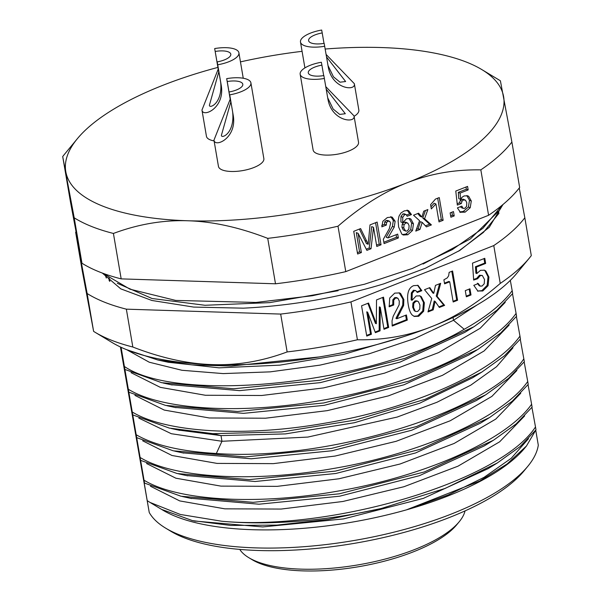 <?xml version="1.0" encoding="UTF-8"?>
<svg xmlns="http://www.w3.org/2000/svg" width="601" height="601" viewBox="0 0 601 601"><rect width="100%" height="100%" fill="white"/><g stroke="black" fill="none" stroke-linecap="round" stroke-linejoin="round"><path stroke-width="0.9" d="M229.184 91.953A14.807 5.296 -9.7 0 0 242.796 84.253A14.807 5.296 -9.7 0 0 242.796 84.223A14.807 5.296 -9.7 0 0 227.231 81.533L226.682 78.641A23.033 8.241 170.3 0 1 250.902 82.818A23.033 8.241 170.3 0 1 250.91 82.863A23.033 8.241 170.3 0 1 229.725 94.845L233.241 115.422L229.725 94.845M233.241 115.422C237.147 138.057 214.955 147.974 213.964 140.138L230.198 99.218L230.746 102.11L221.453 135.142C220.725 139.222 234.758 134.023 232.7 112.53M218.441 166.327A23.033 8.241 -9.7 0 0 218.448 166.372A23.033 8.241 -9.7 0 0 218.456 166.417A23.033 8.241 -9.7 0 0 242.609 170.609A23.033 8.241 -9.7 0 0 263.854 158.611A23.033 8.241 -9.7 0 0 263.847 158.566M217.9 67.402A222.1 79.497 -9.7 0 0 162.586 85.425A222.1 79.497 -9.7 0 0 77.371 138.681A222.1 79.497 -9.7 0 0 65.862 172.036A222.1 79.497 -9.7 0 0 187.985 220.77A222.1 79.497 -9.7 0 0 406.832 182.892A222.1 79.497 -9.7 0 0 503.548 96.28A222.1 79.497 -9.7 0 0 481.777 69.558A222.1 79.497 -9.7 0 0 381.432 47.547A222.1 79.497 -9.7 0 0 325.186 49.034M302.078 51.333A222.1 79.497 -9.7 0 0 240.46 61.88M313.113 149.942A23.033 8.241 -9.7 0 0 313.121 149.987A23.033 8.241 -9.7 0 0 313.129 150.04A23.033 8.241 -9.7 0 0 337.281 154.224A23.033 8.241 -9.7 0 0 358.527 142.227A23.033 8.241 -9.7 0 0 358.519 142.182M354.102 116.354A23.033 8.241 -9.7 0 0 358.842 110.021A23.033 8.241 -9.7 0 0 358.835 109.975M206.436 136.254A23.033 8.241 -9.7 0 0 206.444 136.299A23.033 8.241 -9.7 0 0 206.451 136.344A23.033 8.241 -9.7 0 0 214.099 140.912M226.682 78.641L230.198 99.218M230.746 102.11L227.231 81.533M327.996 99.496L327.913 99.037C331.617 121.44 355.784 123.708 354.027 115.895L358.527 142.227M324.397 78.461A23.033 8.241 170.3 0 1 300.177 74.291A23.033 8.241 170.3 0 1 300.169 74.239A23.033 8.241 170.3 0 1 321.355 62.256L321.896 65.148A14.807 5.296 -9.7 0 0 308.283 72.856A14.807 5.296 -9.7 0 0 323.849 75.568L327.913 99.037M354.027 115.895L325.795 86.657M326.23 89.181L345.312 113.732L339.708 114.408L333.149 109.036L327.695 97.775M321.896 65.148L323.684 75.598M328.311 67.289L328.229 66.831C331.932 89.226 356.1 91.495 354.342 83.689L358.842 110.021M324.713 46.254A23.033 8.241 170.3 0 1 300.492 42.085A23.033 8.241 170.3 0 1 300.485 42.032A23.033 8.241 170.3 0 1 321.67 30.05L322.211 32.942A14.807 5.296 -9.7 0 0 308.598 40.65A14.807 5.296 -9.7 0 0 308.598 40.68A14.807 5.296 -9.7 0 0 324.172 43.362L328.229 66.831M354.342 83.689L326.11 54.451M326.546 56.975L345.628 81.526L340.023 82.194L333.465 76.83L328.011 65.569M322.211 32.942L323.999 43.392M218.741 72.037L209.448 105.062C208.727 109.149 222.753 103.943 220.695 82.457L221.236 85.35C225.142 107.985 202.95 117.901 201.959 110.066L218.201 69.145L218.741 72.037L214.677 48.568L218.201 69.145M214.677 48.568A23.033 8.241 170.3 0 1 238.897 52.745A23.033 8.241 170.3 0 1 238.905 52.79A23.033 8.241 170.3 0 1 217.72 64.773L217.179 61.88A14.807 5.296 -9.7 0 0 230.799 54.173A14.807 5.296 -9.7 0 0 230.792 54.143A14.807 5.296 -9.7 0 0 215.226 51.461M221.236 85.35L217.72 64.773M217.179 61.88L220.695 82.457M275.498 283.792L267.73 238.364C239.408 227.388 212.829 221.521 187.985 220.77C163.134 219.936 138.275 224.165 113.416 233.451A238.552 85.387 170.3 0 1 74.201 217.802L62.707 156.545L70.467 201.974L81.969 263.23A238.552 85.387 170.3 0 0 121.177 278.879L275.498 283.792A238.552 85.387 -9.7 0 0 345.77 271.629L488.59 215.293A238.552 85.387 -9.7 0 0 519.655 187.482L511.887 142.054A238.552 85.387 -9.7 0 1 480.83 169.865C454.484 169.437 429.82 173.779 406.832 182.892C383.821 191.922 360.885 206.361 338.002 226.209L345.77 271.629M113.416 233.451L121.177 278.879M267.73 238.364A238.552 85.387 -9.7 0 0 338.002 226.209M480.83 169.865L488.59 215.293M381.034 244.795L377.15 222.077L370.013 224.894L368.21 244.276L360.615 228.598L353.734 231.317L357.618 254.028L361.381 252.54L358.098 233.338L366.888 250.369L371.02 248.739L373.514 227.328L376.789 246.463L381.034 244.795L379.223 244.066L375.572 222.701M391.867 217.059L387.329 217.554L382.86 221.258L381.83 226.847L386.353 225.067L386.548 222.543L388.036 221.176L389.688 221.333L390.635 223.091L389.313 228.68L383.333 239.258L384.077 243.593L398.358 237.958L397.697 234.097L387.968 237.936L394.226 227.103L395.142 221.273L392.235 217.186M387.517 220.409L389.688 221.333M408.259 210.5L404.248 210.883L400.98 212.957L399.004 216.195L398.117 220.898L398.621 226.998L401.836 234.127L403.263 235.006L407.771 234.766L412.504 230.483L413.458 223.812L410.971 219.155L409.98 218.591L406.561 218.711L402.715 222.716L402.768 217.292L404.661 214.617L406.193 214.625L407.17 216.262L411.467 214.565L408.575 210.613M404.165 213.776L406.193 214.625M431.413 224.917L424.591 218.726L427.867 209.546L423.743 211.176L421.94 217.036L418.604 213.205L413.518 215.211L419.573 220.702L415.764 231.092L419.926 229.447L422.21 222.385L426.425 226.885L431.413 224.917L429.602 224.196L422.781 218.005L425.463 210.5M443.14 220.289L439.263 197.579L435.485 199.066L430.594 204.693L431.315 208.915L435.943 203.964L439.015 221.919L443.14 220.289L441.337 219.568L437.678 198.202M454.206 215.924L453.47 211.59L450.141 212.904L450.885 217.239L454.206 215.924L452.403 215.203L451.892 212.213M460.096 212.251L465.121 212.145L470.222 207.736L471.289 200.967L468.705 196.362L467.721 195.828L464.137 195.934L462.086 197.226L460.591 199.374L460.103 193.101L468.171 189.924L467.57 186.408L455.783 191.058L457.323 205.091L461.358 203.499L462.034 201.155L463.499 199.915L465.557 200.246L466.782 202.74L466.594 206.361L464.813 208.344L462.98 208.262L461.853 206.135L457.399 207.893L460.509 212.438M463.176 199.164L465.557 200.246M461.17 207.54L463.318 208.457L461.17 207.54L460.516 206.669M481.777 69.558L498.958 79.91A238.552 85.387 170.3 0 1 500.393 80.797L511.887 142.054M77.371 138.681L64.6 154.164A238.552 85.387 -9.7 0 0 62.707 156.545M74.201 217.802L81.969 263.23M376.557 245.118L379.223 244.066M373.514 227.328L371.703 226.607L369.209 248.018L371.02 248.739M366.272 249.175L369.209 248.018M358.098 233.338L356.288 232.617L359.571 251.819L361.381 252.54M357.385 252.683L359.571 251.819M368.21 244.276L366.407 243.555L359.413 229.079M398.358 237.958L396.547 237.237L396.119 234.721M383.844 242.248L396.547 237.237M386.353 225.067L384.55 224.338L384.738 221.822L386.233 220.454L387.885 220.612M381.733 225.45L384.55 224.338M387.968 237.936L386.158 237.215L392.415 226.382L393.332 220.552L390.778 216.623M402.715 222.716L400.912 221.987L400.957 216.57L402.85 213.896L404.383 213.896M402.392 234.548L405.96 234.044L410.693 229.762L411.647 223.091L409.048 218.343M411.467 214.565L409.657 213.843L407.065 210.019M406.592 215.053L409.657 213.843M405.675 231.062L403.744 228.012L404.06 224.782L405.893 222.881L407.914 223.196L409.108 225.698L408.853 229.049L407.162 231.024L405.675 231.062L403.188 229.905L401.934 227.291L402.249 224.06L404.082 222.16L406.111 222.475M405.517 222.107L407.914 223.196M424.591 218.726L422.781 218.005M425.44 225.833L429.602 224.196M422.21 222.385L420.399 221.664L418.116 228.726L419.926 229.447M416.38 229.409L418.116 228.726M421.94 217.036L420.129 216.315L417.725 213.55M438.783 220.575L441.337 219.568M435.943 203.964L434.132 203.243L430.97 206.887M450.652 215.894L452.403 215.203M460.591 199.374L458.781 198.653L458.293 192.38L466.361 189.195L465.985 187.031M460.103 193.101L458.293 192.38M459.652 211.98L463.311 211.424L468.412 207.014L469.479 200.238L466.797 195.573M461.358 203.499L459.547 202.777L460.231 200.434L461.688 199.194L463.754 199.517M457.173 203.709L459.547 202.777M468.171 189.924L466.361 189.195M76.057 231.731A238.552 85.387 -9.7 0 0 75.643 232.256L87.145 293.513A238.552 85.387 -9.7 0 0 126.353 309.162L280.675 314.075A238.552 85.387 -9.7 0 0 350.946 301.92L493.774 245.576A238.552 85.387 -9.7 0 0 524.831 217.765L519.241 188.008M502.969 204.52L489.237 227.313L459.998 250.301L425.553 268.159L383.754 283.875C338.032 297.69 291.237 305.789 243.375 308.17L193.672 307.081L151.888 300.477L120.778 288.856L102.328 273.064M498.499 211.251L470.358 238.943L423.044 264.042M75.643 232.256L82.119 270.112L93.613 331.369A238.552 85.387 -9.7 0 0 95.041 332.255A238.552 85.387 -9.7 0 0 132.829 347.017C161.151 358.001 187.73 363.868 212.574 364.619A222.1 79.497 -9.7 0 0 431.42 326.741C454.424 317.711 477.359 303.272 500.242 283.432A238.552 85.387 -9.7 0 0 529.406 258.009A238.552 85.387 -9.7 0 0 531.299 255.62L524.831 217.765M95.041 332.255L112.229 342.608A222.1 79.497 170.3 0 0 212.574 364.619C237.425 365.446 262.284 361.224 287.143 351.931A238.552 85.387 -9.7 0 0 357.415 339.775C383.761 340.196 408.425 335.854 431.42 326.741A222.1 79.497 -9.7 0 0 516.635 273.485L529.406 258.009M132.829 347.017L126.353 309.162M93.613 331.369L87.145 293.513M287.143 351.931L280.675 314.075M357.415 339.775L350.946 301.92M500.242 283.432L493.774 245.576M361.569 305.804L366.745 336.094L371.418 334.246L367.654 312.204L375.377 332.684L380.05 330.843L380.238 307.246L384.009 329.28L388.682 327.44L383.506 297.157L376.526 299.907L376.339 323.729L368.548 303.054L361.569 305.804M392.213 326.042L407.305 320.093L406.426 314.954L396.833 318.733L403.632 305.496L403.849 299.553L400.589 293.476L399.537 292.92L394.737 293.123L389.718 298.013L389.178 306.81L393.693 305.03L393.745 300.109L395.676 297.968L397.982 298.336L399.289 301.086L399.139 304.79L393.182 316.284L392.025 320.851L392.213 326.042M421.834 290.681L418.056 285.385L413.691 285.64C408.259 287.789 406.464 294.28 408.319 305.12C409.146 309.958 410.453 313.271 412.248 315.067L414.277 316.442L418.694 316.276L423.652 311.228L424.366 302.784L421.271 296.654L419.934 295.887L416.185 295.962L412.053 300.29L412.241 293.235L414.352 290.606L415.734 290.561L417.312 292.462L421.834 290.681L420.925 290.321L417.019 291.861M431.751 298.509L427.98 311.934L433.193 309.876L435.116 301.371L439.331 307.457L444.612 305.376L437.122 296.391L440.691 283.326L435.477 285.385L433.742 293.356L429.82 287.616L424.524 289.705L431.751 298.509M443.899 279.803L444.59 283.837L449.728 281.809L453.177 301.995L457.586 300.26L452.583 270.998L449.142 272.358L448.647 275.799L447.219 277.932L443.899 279.803M465.287 290.636L466.338 296.804L471.011 294.963L469.959 288.796L465.287 290.636M477.487 291.004L482.783 290.997L488.08 285.7L488.921 277.099L485.818 270.991L484.481 270.217L480.484 270.33L476.796 273.56L476.36 267.107L485.661 263.441L484.782 258.302L472.506 263.14L473.656 280.074L477.6 278.751L480.372 275.596L482.34 275.491L484.519 279.54L484.218 283.785L482.062 286.061L480.041 286.031L478.321 283.559L473.806 285.34L478.013 291.252M480.319 286.174L479.132 285.67L480.319 286.174M376.339 323.729L375.437 323.368L367.88 303.317M388.682 327.44L387.773 327.079L383.889 328.612M382.709 297.465L387.773 327.079M380.238 307.246L379.336 306.878L379.148 330.482L375.144 332.06M380.05 330.843L379.148 330.482M367.654 312.204L366.753 311.844L370.516 333.886L366.633 335.418M371.418 334.246L370.516 333.886M407.305 320.093L406.404 319.732L392.1 325.374M396.427 297.563L394.774 297.608L392.844 299.749L392.791 304.669L389.05 306.142M393.693 305.03L392.791 304.669M399.079 292.762L402.94 299.193L402.723 305.135L395.931 318.372L396.833 318.733M405.637 315.262L406.404 319.732M417.59 285.227L420.925 290.321M415.734 290.561L413.45 290.245L411.339 292.875L411.152 299.929L412.053 300.29M419.475 295.73L420.369 296.293L423.465 302.423L422.743 310.867L417.785 315.916L413.834 316.239M416.778 300.876L415.028 300.921L412.925 303.024L412.639 307.111L414.209 310.664L414.983 311.153M413.548 307.472L413.826 303.385L415.93 301.281L417.665 301.229L418.446 301.747L419.934 305.06L419.791 309.064L417.718 311.446L415.869 311.498L415.111 311.025L413.548 307.472L412.639 307.111M433.742 293.356L432.84 292.995L429.302 287.819M437.122 296.391L436.221 296.03L443.703 305.015L438.94 306.893M439.571 283.77L436.221 296.03M444.612 305.376L443.703 305.015M435.116 301.371L434.207 301.011L432.292 309.515L428.205 311.13M433.193 309.876L432.292 309.515M457.586 300.26L456.677 299.899L453.064 301.326M451.794 271.314L456.677 299.899M449.728 281.809L448.819 281.448L444.47 283.161M471.011 294.963L470.11 294.603L466.226 296.135M469.171 289.104L470.11 294.603M477.419 283.199L479.132 285.67M482.34 275.491L479.463 275.235L476.698 278.391L473.611 279.42M477.6 278.751L476.698 278.391M485.661 263.441L484.752 263.08L475.451 266.746L475.894 273.2L476.796 273.56M483.985 258.61L484.752 263.08M476.36 267.107L475.451 266.746M484.023 270.059L484.909 270.63L488.02 276.738L487.178 285.34L481.882 290.636L477.562 291.049M319.439 356.919L231.377 366.024L191.809 364.867L157.717 359.969L126.473 349.624M458.503 251.218L483.369 232.459L498.89 213.393L498.582 211.695M535.792 430.541L538.293 445.168A198.901 71.196 -9.7 0 1 527.851 466.263A198.901 71.196 -9.7 0 1 367.459 538.053A198.901 71.196 -9.7 0 1 179.008 534.68A198.901 71.196 170.3 0 1 165.681 528.166A198.901 71.196 170.3 0 1 149.243 512.503L120.425 346.98M162.045 509.671A198.901 71.196 170.3 0 0 175.898 516.507A198.901 71.196 -9.7 0 0 406.411 509.866L479.831 480.988L507.221 463.867L526.461 446.01L535.807 430.068M221.867 521.255C330.445 531.276 499.927 481.762 535.499 426.95L535.987 429.82L520.09 446.588L497.297 462.98L445.168 488.418L381.312 508.476L328.326 519.399L276.993 525.101L230.686 525.439L192.425 520.594L161.564 509.385L150.047 502.444L180.285 514.456L221.867 521.255A212.228 75.966 -9.7 0 0 381.312 508.476M535.499 426.95L531.923 407.35M121.079 347.288L144.037 480.207C177.49 500.716 256.349 505.569 336.71 491.31C424.028 476.653 506.455 440.263 531.615 404.24L532.103 407.11L516.191 423.885L493.383 440.293L424.374 471.943L339.28 493.819L253.119 502.331L181.081 496.261L144.525 483.084L142.354 472.206L149.243 512.503M531.615 404.24L528.039 384.64M140.153 457.496C173.606 478.005 252.465 482.851 332.834 468.592C420.144 453.943 502.571 417.552 527.731 381.522L528.219 384.392L512.307 401.167L489.499 417.575L420.49 449.232L335.396 471.101L249.235 479.621L177.197 473.55L140.642 460.366M527.731 381.522L524.162 361.93M520.278 339.212L524.342 361.682L508.431 378.457L485.623 394.865L416.606 426.515L331.512 448.391L245.358 456.903L173.321 450.833L136.765 437.656M132.385 412.068C165.846 432.577 244.697 437.43 325.066 423.164C412.384 408.515 494.803 372.124 519.963 336.094L520.458 338.972L504.562 355.724L481.784 372.117L425.2 399.274L355.634 420.024L281.801 431.924L212.942 433.659L169.309 428.092L132.881 414.945M519.963 336.094L516.394 316.502M128.509 389.358C161.962 409.867 240.813 414.713 321.182 400.454C408.5 385.804 490.927 349.406 516.086 313.384L516.575 316.254L500.663 333.029L477.855 349.436L408.845 381.087L323.744 402.963L237.59 411.482L165.553 405.405L128.997 392.228M516.086 313.384L512.51 293.784M510.324 280.351L512.691 293.543L496.779 310.319L473.971 326.726L404.961 358.376L319.867 380.253L233.706 388.764L161.669 382.694L125.113 369.517M108.826 278.008L109.217 280.013L108.879 278.045M109.262 280.877L108.721 277.932M105.378 275.401L106.317 278.038M109.284 278.331L109.848 281.388M338.115 290.711L269.669 302.626L204.994 305.278L152.03 298.502L117.27 283.266M144.037 480.207L144.525 483.084M120.658 347.085L120.861 348.152L120.681 347.1M527.851 466.263L524.019 470.906A193.965 69.423 -9.7 0 1 367.609 540.915A193.965 69.423 -9.7 0 1 183.831 537.625A193.965 69.423 170.3 0 1 170.842 531.276L165.681 528.166M528.512 438.662L511.286 458.255L484.053 477.344L448.406 494.863L406.411 509.866A198.901 71.196 -9.7 0 0 524.741 448.091L526.461 446.01M497.305 462.98L488.162 468.622L423.352 498.372L343.532 518.918L262.78 526.927L194.401 521.022M147.546 500.866L150.055 502.451M524.628 415.952L499.634 441.818L457.985 466.188L403.902 486.735L342.878 501.482L281.095 509.062L224.812 508.829L179.744 500.918L150.468 486.247M492.745 440.683L484.248 445.927L419.468 475.661L339.685 496.201L258.978 504.209L190.269 498.259M520.744 393.242L495.75 419.1L454.101 443.478L400.018 464.017L338.994 478.772L277.211 486.352L220.935 486.119L175.868 478.201L146.584 463.536M488.861 417.973L480.364 423.217L415.584 452.951L335.809 473.49L255.094 481.499L186.385 475.541M516.86 370.524L491.873 396.39L450.217 420.768L396.142 441.307L335.11 456.054L273.327 463.634L217.051 463.401L171.984 455.49L142.7 440.818M484.977 395.255L476.48 400.499L411.7 430.233L331.925 450.773L251.218 458.781L182.501 452.831M523.847 358.812C488.861 412.466 325.261 461.485 216.337 453.5C180.946 451.434 154.254 445.191 136.269 434.786M512.976 347.814L496.546 366.708L470.756 385.173L437.01 402.249L397.141 417.071L307.855 437.07L221.964 441.277L171.323 433.719L138.816 418.108M477.051 374.964L472.641 377.766L419.618 403.233L354.5 422.706L285.415 433.907L220.995 435.597L178.242 430.031M509.1 325.096L484.105 350.961L442.456 375.34L388.374 395.879L327.35 410.626L265.567 418.213L209.283 417.973L164.216 410.062L134.932 395.39M477.217 349.827L468.712 355.078L403.932 384.805L324.157 405.344L243.45 413.353L174.741 407.403M505.216 302.386L480.222 328.251L438.572 352.622L384.49 373.168L323.466 387.915L261.683 395.496L205.399 395.263L160.332 387.352L131.056 372.68M473.333 327.117L464.836 332.361L400.056 362.095L320.273 382.634L239.566 390.642L170.857 384.685M512.202 290.666C502.383 303.971 486.389 316.847 464.22 329.288C371.05 384.4 179.601 403.827 124.625 366.64M477.254 304.842L453.507 320.273L414.69 338.543L369.172 353.809L319.935 365.138L270.187 371.861L223.174 373.589L181.968 370.284L149.251 362.215L127.172 349.97M404.571 336.372L343.975 354.305L279.841 365.145L219.08 367.842L168.22 362.253L157.717 359.969M239.746 549.404A115.572 41.364 -9.7 0 0 248.806 557.683A115.572 41.364 -9.7 0 0 358.324 564.842A115.572 41.364 -9.7 0 0 459.247 521.713A115.572 41.364 -9.7 0 0 465.046 510.895M248.806 557.683L252.247 559.756A112.282 40.192 -9.7 0 0 399.297 556.842A112.282 40.192 -9.7 0 0 456.692 524.808L459.247 521.713M366.978 241.301L365.168 240.58M388.036 221.176L386.233 220.454M386.548 222.543L384.738 221.822M395.142 221.273L393.332 220.552M394.226 227.103L392.415 226.382M402.768 217.292L400.957 216.57M410.971 219.155L409.161 218.433M413.458 223.812L411.647 223.091M412.504 230.483L410.693 229.762M407.771 234.766L405.96 234.044M404.661 214.617L402.85 213.896M404.999 230.626L403.188 229.905M403.744 228.012L401.934 227.291M404.06 224.782L402.249 224.06M405.893 222.881L404.082 222.16M468.705 196.362L466.902 195.641M471.289 200.967L469.479 200.238M470.222 207.736L468.412 207.014M465.121 212.145L463.311 211.424M463.499 199.915L461.688 199.194M462.034 201.155L460.231 200.434M395.676 297.968L394.774 297.608M393.745 300.109L392.844 299.749M400.589 293.476L399.688 293.115M403.849 299.553L402.94 299.193M403.632 305.496L402.723 305.135M400.176 312.588L399.267 312.227M398.801 314.759L397.892 314.398M414.352 290.606L413.45 290.245M412.241 293.235L411.339 292.875M421.271 296.654L420.369 296.293M424.366 302.784L423.465 302.423M423.652 311.228L422.743 310.867M418.694 316.276L417.785 315.916M413.826 303.385L412.925 303.024M415.93 301.281L415.028 300.921M415.111 311.025L414.209 310.664M480.372 275.596L479.463 275.235M485.818 270.991L484.909 270.63M488.921 277.099L488.02 276.738M488.08 285.7L487.178 285.34M482.783 290.997L481.882 290.636M212.942 433.659L220.995 435.597L221.964 441.277L216.337 453.5M453.026 317.478L453.507 320.273L464.22 329.288M263.854 158.611L250.91 82.863M218.448 166.372L213.956 140.093M313.121 149.987L300.169 74.239M304.91 67.905L300.485 42.032M206.444 136.299L201.951 110.021M243.255 78.25L238.905 52.79M102.846 273.252L130.004 289.194L175.665 300.417L255.973 302.446L312.437 295.722L364.476 284.235L412.241 268.489L452.222 249.663L482.896 228.327L502.444 204.949M397.314 297.916L396.412 297.555M417.665 301.229L416.756 300.868M415.869 311.498L414.96 311.138M459.126 250.842L459.998 250.301M195.378 521.24L193.462 520.819M182.388 496.539L191.584 498.545M178.505 473.828L187.7 475.827M174.621 451.111L183.823 453.116M171.172 428.49L179.827 430.376M166.86 405.69L176.055 407.688M162.976 382.972L172.171 384.978M472.641 377.759L481.784 372.117"/></g></svg>
